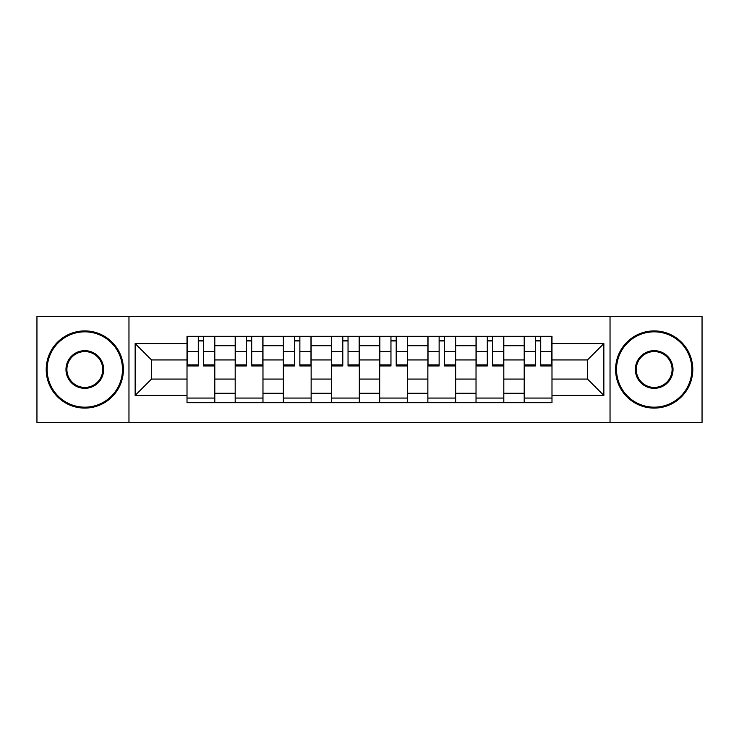 <?xml version="1.0" encoding="UTF-8"?>
<svg xmlns="http://www.w3.org/2000/svg" width="739" height="739" viewBox="0 0 739 739"><rect width="100%" height="100%" fill="white"/><g stroke="black" fill="none" stroke-linecap="round" stroke-linejoin="round"><path stroke-width="1.11" d="M610.035 422.459L702.05 422.459L702.05 316.541L36.95 316.541L36.95 422.459L610.035 422.459L610.035 316.541M235.187 402.69L235.187 345.723L214.8 345.723L214.8 402.69M214.8 345.723L214.8 336.31M235.187 345.723L235.187 336.31M262.973 336.31L262.973 402.69M283.351 402.69L283.351 336.31M311.137 336.31L311.137 402.69M331.525 402.69L331.525 336.31M359.311 336.31L359.311 402.69M379.689 402.69L379.689 336.31M407.475 336.31L407.475 402.69M427.863 402.69L427.863 336.31M455.649 336.31L455.649 402.69M476.027 402.69L476.027 336.31M503.813 336.31L503.813 402.69M524.2 402.69L524.2 336.31M524.2 379.07L503.813 379.07M476.027 379.07L455.649 379.07M427.863 379.07L407.475 379.07M379.689 379.07L359.311 379.07M331.525 379.07L311.137 379.07M283.351 379.07L262.973 379.07M235.187 379.07L214.8 379.07M524.2 359.93L503.813 359.93M476.027 359.93L455.649 359.93M427.863 359.93L407.475 359.93M379.689 359.93L359.311 359.93M331.525 359.93L311.137 359.93M283.351 359.93L262.973 359.93M235.187 359.93L214.8 359.93M151.504 379.07L187.013 379.07L187.013 359.93L151.504 359.93L151.504 379.07L135.145 395.439L135.145 343.561L187.013 343.561L187.013 359.93M551.987 359.93L551.987 379.07L587.496 379.07L587.496 359.93L551.987 359.93L551.987 336.31L187.013 336.31L187.013 343.561M551.987 343.561L603.855 343.561L603.855 395.439L551.987 395.439L551.987 379.07M187.013 379.07L187.013 402.69L551.987 402.69L551.987 395.439M187.013 395.439L135.145 395.439M128.965 422.459L128.965 316.541M214.8 398.062L187.013 398.062M198.283 340.938L203.53 340.938M262.973 398.062L235.187 398.062M246.457 340.938L251.703 340.938M311.137 398.062L283.351 398.062M294.621 340.938L299.868 340.938M359.311 398.062L331.525 398.062M342.794 340.938L348.041 340.938M407.475 398.062L379.689 398.062M390.959 340.938L396.206 340.938M455.649 398.062L427.863 398.062M439.132 340.938L444.379 340.938M503.813 398.062L476.027 398.062M487.297 340.938L492.543 340.938M551.987 398.062L524.2 398.062M535.47 340.938L540.717 340.938M135.145 343.561L151.504 359.93M587.496 379.07L603.855 395.439M587.496 359.93L603.855 343.561M203.53 364.881L214.652 364.881L214.652 365.953L203.53 365.953L203.53 336.614L214.652 336.614L208.472 336.614M214.652 364.881L214.652 336.614M198.283 340.633L203.53 340.633M193.341 336.614L187.17 336.614L187.17 365.953L198.283 365.953L198.283 336.614L193.812 336.614M187.17 336.614L208.01 336.614M251.703 364.881L262.816 364.881L262.816 365.953L251.703 365.953L251.703 336.614L262.816 336.614L256.645 336.614M262.816 364.881L262.816 336.614M246.457 340.633L251.703 340.633M241.514 336.614L235.335 336.614L235.335 365.953L246.457 365.953L246.457 336.614L241.976 336.614M235.335 336.614L256.184 336.614M299.868 364.881L310.99 364.881L310.99 365.953L299.868 365.953L299.868 336.614L310.99 336.614L304.81 336.614M310.99 364.881L310.99 336.614M294.621 340.633L299.868 340.633M289.679 336.614L283.508 336.614L283.508 365.953L294.621 365.953L294.621 336.614L290.141 336.614M283.508 336.614L304.348 336.614M84.809 407.171A37.671 37.671 0 0 0 122.48 369.5A37.671 37.671 0 0 0 84.809 331.829A37.671 37.671 0 0 0 47.139 369.5A37.671 37.671 0 0 0 84.809 407.171M84.809 330.906A38.594 38.594 0 0 1 123.404 369.5A38.594 38.594 0 0 1 84.809 408.094A38.594 38.594 0 0 1 46.215 369.5A38.594 38.594 0 0 1 84.809 330.906M84.809 388.335A18.835 18.835 0 0 1 65.974 369.5A18.835 18.835 0 0 1 84.809 350.665A18.835 18.835 0 0 1 103.645 369.5A18.835 18.835 0 0 1 84.809 388.335M84.809 351.588A17.912 17.912 0 0 0 66.898 369.5A17.912 17.912 0 0 0 84.809 387.412A17.912 17.912 0 0 0 102.721 369.5A17.912 17.912 0 0 0 84.809 351.588M654.191 407.171A37.671 37.671 0 0 0 691.861 369.5A37.671 37.671 0 0 0 654.191 331.829A37.671 37.671 0 0 0 616.52 369.5A37.671 37.671 0 0 0 654.191 407.171M654.191 330.906A38.594 38.594 0 0 1 692.785 369.5A38.594 38.594 0 0 1 654.191 408.094A38.594 38.594 0 0 1 615.596 369.5A38.594 38.594 0 0 1 654.191 330.906M654.191 388.335A18.835 18.835 0 0 1 635.355 369.5A18.835 18.835 0 0 1 654.191 350.665A18.835 18.835 0 0 1 673.026 369.5A18.835 18.835 0 0 1 654.191 388.335M654.191 351.588A17.912 17.912 0 0 0 636.279 369.5A17.912 17.912 0 0 0 654.191 387.412A17.912 17.912 0 0 0 672.102 369.5A17.912 17.912 0 0 0 654.191 351.588M348.041 364.881L359.154 364.881L359.154 365.953L348.041 365.953L348.041 336.614L359.154 336.614L352.983 336.614M359.154 364.881L359.154 336.614M342.794 340.633L348.041 340.633M337.852 336.614L331.672 336.614L331.672 365.953L342.794 365.953L342.794 336.614L338.314 336.614M331.672 336.614L352.521 336.614M396.206 364.881L407.328 364.881L407.328 365.953L396.206 365.953L396.206 336.614L407.328 336.614L401.148 336.614M407.328 364.881L407.328 336.614M390.959 340.633L396.206 340.633M386.017 336.614L379.846 336.614L379.846 365.953L390.959 365.953L390.959 336.614L386.479 336.614M379.846 336.614L400.686 336.614M444.379 364.881L455.492 364.881L455.492 365.953L444.379 365.953L444.379 336.614L455.492 336.614L449.321 336.614M455.492 364.881L455.492 336.614M439.132 340.633L444.379 340.633M434.19 336.614L428.01 336.614L428.01 365.953L439.132 365.953L439.132 336.614L434.652 336.614M428.01 336.614L448.859 336.614M492.543 364.881L503.665 364.881L503.665 365.953L492.543 365.953L492.543 336.614L503.665 336.614L497.486 336.614M503.665 364.881L503.665 336.614M487.297 340.633L492.543 340.633M482.355 336.614L476.184 336.614L476.184 365.953L487.297 365.953L487.297 336.614L482.816 336.614M476.184 336.614L497.024 336.614M540.717 364.881L551.83 364.881L551.83 365.953L540.717 365.953L540.717 336.614L551.83 336.614L545.659 336.614M551.83 364.881L551.83 336.614M535.47 340.633L540.717 340.633M530.528 336.614L524.348 336.614L524.348 365.953L535.47 365.953L535.47 336.614L530.99 336.614M524.348 336.614L545.188 336.614M476.027 345.723L455.649 345.723M427.863 345.723L407.475 345.723M379.689 345.723L359.311 345.723M331.525 345.723L311.137 345.723M283.351 345.723L262.973 345.723M524.2 345.723L503.813 345.723M476.027 393.277L455.649 393.277M427.863 393.277L407.475 393.277M379.689 393.277L359.311 393.277M331.525 393.277L311.137 393.277M283.351 393.277L262.973 393.277M235.187 393.277L214.8 393.277M524.2 393.277L503.813 393.277M203.53 351.607L214.652 351.607M187.17 364.881L198.283 364.881M187.17 351.607L198.283 351.607M251.703 351.607L262.816 351.607M235.335 364.881L246.457 364.881M235.335 351.607L246.457 351.607M299.868 351.607L310.99 351.607M283.508 364.881L294.621 364.881M283.508 351.607L294.621 351.607M348.041 351.607L359.154 351.607M331.672 364.881L342.794 364.881M331.672 351.607L342.794 351.607M396.206 351.607L407.328 351.607M379.846 364.881L390.959 364.881M379.846 351.607L390.959 351.607M444.379 351.607L455.492 351.607M428.01 364.881L439.132 364.881M428.01 351.607L439.132 351.607M492.543 351.607L503.665 351.607M476.184 364.881L487.297 364.881M476.184 351.607L487.297 351.607M540.717 351.607L551.83 351.607M524.348 364.881L535.47 364.881M524.348 351.607L535.47 351.607"/></g></svg>
